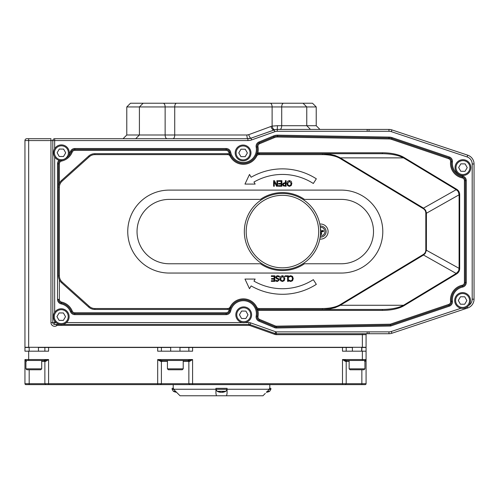 <?xml version="1.0" encoding="UTF-8"?>
<svg xmlns="http://www.w3.org/2000/svg" width="499" height="499" viewBox="0 0 499 499"><rect width="100%" height="100%" fill="white"/><g stroke="black" fill="none" stroke-linecap="round" stroke-linejoin="round"><path stroke-width="0.75" d="M388.964 333.731L369.035 333.731L388.964 333.731L388.964 331.872L369.035 331.872L369.035 333.731L388.964 333.731A9.288 9.288 0 0 0 391.902 333.251L467.7 307.989A9.288 9.288 0 0 0 474.05 299.175L474.05 163.978A9.288 9.288 0 0 0 467.7 155.17L391.902 129.902A9.288 9.288 0 0 0 388.964 129.422L369.035 129.422L369.035 131.299A100.293 100.293 0 0 0 367.177 131.281L367.177 129.422L277.288 129.422A9.288 9.288 0 0 0 274.182 129.958L251.003 138.179A9.288 9.288 0 0 1 247.903 138.71L143.675 138.71M59.905 324.444L54.665 324.444A1.859 1.859 0 0 1 52.813 322.585L52.813 140.568L52.813 322.585A1.859 1.859 0 0 0 54.665 324.444L54.665 322.585L50.954 322.585L50.954 138.71L26.809 138.71A1.859 1.859 0 0 0 24.95 140.568L52.813 140.568A1.859 1.859 0 0 1 54.665 138.71A1.859 1.859 0 0 0 52.813 140.568L54.665 140.568L54.665 138.71L247.903 138.71L251.003 138.179L251.627 139.926L274.806 131.711A7.429 7.429 0 0 1 277.288 131.281L367.177 131.281M307.315 129.422L369.035 129.422A102.152 102.152 0 0 0 367.177 129.422L277.288 129.422L277.288 131.281M165.412 138.71L167.034 138.71M55.657 324.444L57.123 325.373L248.864 325.373A2.788 2.788 0 0 1 249.793 325.529L274.774 334.392A4.641 4.641 0 0 0 276.327 334.661L362.368 334.661L362.368 347.285L28.668 347.285L28.668 138.71M26.809 138.71A1.859 1.859 0 0 0 24.95 140.568L24.95 347.285L28.668 347.285M62.575 324.444L248.864 324.444A3.718 3.718 0 0 1 250.105 324.656L275.086 333.513A3.718 3.718 0 0 0 276.327 333.731L367.177 333.731A102.152 102.152 0 0 0 369.035 333.712M320.551 231.58A38.105 38.105 0 0 0 263.391 198.577A38.105 38.105 0 0 0 263.391 264.576A38.105 38.105 0 0 0 320.551 231.58M467.114 156.929L467.7 155.17L391.902 129.902L391.316 131.661L467.114 156.929A7.429 7.429 0 0 1 472.191 163.978L472.191 299.175A7.429 7.429 0 0 1 468.717 305.463M367.177 129.422L388.964 129.422A9.288 9.288 0 0 1 391.902 129.902M270.134 103.237L176.565 103.237A3.718 1.834 90 0 0 174.725 106.948L306.76 106.948L303.049 103.237L270.134 103.237A3.718 1.984 90 0 1 272.117 106.948L272.117 126.104L271.001 126.459A3.718 1.859 70.5 0 0 274.182 129.958A9.288 9.288 0 0 1 277.288 129.422L277.425 125.711L272.117 126.104A3.718 1.94 -104.2 0 0 275.011 129.709L251.003 138.179A3.718 1.01 -109.5 0 1 248.695 134.674L246.905 134.998A3.718 0.998 -90 0 0 247.903 138.71L247.903 140.568A11.146 11.146 0 0 0 251.627 139.926M258.083 153.848L257.827 152.956L255.819 155.738A13.928 13.928 0 0 1 230.956 155.738L229.266 154.072A14.858 14.858 0 0 1 228.86 152.575L229.771 152.382A13.928 13.928 0 0 0 230.956 155.738A13.928 13.928 0 0 1 229.771 152.382A3.718 3.718 0 0 0 226.141 149.451L74.8 149.451A3.718 3.718 0 0 0 71.357 151.771A13.928 13.928 0 0 1 61.377 160.16A3.718 3.718 0 0 0 58.445 163.797L58.445 187.35L58.445 163.797L57.516 163.797L57.516 299.356A4.641 4.641 0 0 0 61.177 303.897A12.999 12.999 0 0 1 70.496 311.732A4.641 4.641 0 0 0 74.8 314.632L226.141 314.632A4.641 4.641 0 0 0 230.675 310.971A12.999 12.999 0 0 1 245.926 300.953A12.999 12.999 0 0 1 256.174 316.048A4.641 4.641 0 0 0 258.962 321.169L274.618 327.662A4.641 4.641 0 0 0 276.477 328.011L390.63 326.034L390.468 325.111L276.458 327.088L390.468 325.111L449.006 305.307A3.718 3.718 0 0 0 451.508 301.365A13.928 13.928 0 0 1 462.411 286.158A13.928 13.928 0 0 0 451.508 301.365L452.431 301.259A12.999 12.999 0 0 1 462.61 287.068A4.641 4.641 0 0 0 466.272 282.528L466.272 180.626A4.641 4.641 0 0 0 462.61 176.091A12.999 12.999 0 0 1 452.431 161.894A4.641 4.641 0 0 0 449.306 156.967L392.139 137.624A10.217 10.217 0 0 0 389.039 137.088L277.637 135.16A10.217 10.217 0 0 0 273.546 135.94L258.962 141.984A4.641 4.641 0 0 0 256.174 147.111A12.999 12.999 0 0 1 245.926 162.2A12.999 12.999 0 0 1 230.675 152.183A4.641 4.641 0 0 0 226.141 148.521L74.8 148.521A4.641 4.641 0 0 0 70.496 151.422A12.999 12.999 0 0 1 69.249 153.779M255.819 155.732L255.819 155.738A13.928 13.928 0 0 1 230.956 155.738A3.718 3.718 0 0 0 227.644 153.698L94.866 153.698A9.288 9.288 0 0 0 88.66 156.075L61.527 180.438A9.288 9.288 0 0 0 58.445 187.35L58.445 275.81A9.288 9.288 0 0 0 61.527 282.715L88.66 307.078A9.288 9.288 0 0 0 94.866 309.455L227.644 309.455A3.718 3.718 0 0 0 230.956 307.415A13.928 13.928 0 0 1 255.819 307.415L257.827 310.197A4.641 4.641 0 0 0 259.131 310.384L382.384 310.384A25.68 10.217 0 0 0 403.828 305.787L456.523 273.982A17.315 10.217 29.4 0 0 459.698 268.362L459.698 194.791A17.315 10.217 -29.4 0 0 456.523 189.171L403.828 157.366A25.68 10.217 0 0 0 382.384 152.769L259.131 152.769A4.641 4.641 0 0 0 257.827 152.956A14.858 14.858 0 0 0 258.002 146.775A2.788 2.788 0 0 1 259.673 143.7L274.257 137.655A8.358 8.358 0 0 1 277.606 137.019L389.008 138.947A8.358 8.358 0 0 1 391.54 139.383L448.707 158.732A2.788 2.788 0 0 1 450.585 161.682A14.858 14.858 0 0 0 462.217 177.906A2.788 2.788 0 0 1 464.419 180.626L464.419 282.528A2.788 2.788 0 0 1 462.217 285.247A14.858 14.858 0 0 0 450.585 301.471A2.788 2.788 0 0 1 448.707 304.427L390.312 324.188L390.468 325.111M255.931 155.526L256.711 154.596M257.234 154.222L257.627 154.016M425.815 213.241L426.414 213.241L426.389 212.786L425.628 210.316L423.526 208.127L423.221 208.638A14.165 8.358 -29.4 0 1 425.815 213.241L425.815 249.912A14.165 8.358 29.4 0 1 423.221 254.515L339.956 304.764A21.008 8.358 -0 0 1 322.416 308.525L259.131 308.525A2.788 2.788 0 0 1 256.642 306.997A14.858 14.858 0 0 0 230.126 306.997A2.788 2.788 0 0 1 227.644 308.525L94.866 308.525A8.358 8.358 0 0 1 89.284 306.386L62.144 282.029A8.358 8.358 0 0 1 59.369 275.81L59.369 187.35A8.358 8.358 0 0 1 62.144 181.125L89.284 156.767A8.358 8.358 0 0 1 94.866 154.628L227.644 154.628A2.788 2.788 0 0 1 230.126 156.156A14.858 14.858 0 0 0 256.642 156.156A2.788 2.788 0 0 1 259.131 154.628L322.416 154.628A21.008 8.358 0 0 1 339.956 158.389L340.268 157.877L403.516 157.877C398.37 155.189 391.328 153.798 382.384 153.698L259.131 153.698L382.384 153.698L382.384 152.769M456.523 189.171L456.211 189.682L403.516 157.877L403.828 157.366M322.416 154.628L322.416 153.698L329.802 154.272L335.097 155.513L339.395 157.341L423.526 208.127L456.211 189.682L458.176 191.448L459.099 194.791L459.698 194.791M423.221 254.515L423.526 255.026L425.154 253.548L426.389 250.367L426.414 213.241L459.099 194.791L459.099 268.362L459.698 268.362M425.815 249.912L459.099 268.362L458.6 270.963L456.211 273.471L456.523 273.982M339.956 304.764L340.268 305.276L403.516 305.276C398.37 307.964 391.328 309.355 382.384 309.455L259.131 309.455L323.92 309.43L329.802 308.881L335.097 307.64L339.395 305.812L423.526 255.026L456.211 273.471L403.516 305.276L403.828 305.787M322.416 308.525L322.416 309.455L382.384 309.455L382.384 310.384M258.083 309.305L257.827 310.197A14.858 14.858 0 0 1 258.002 316.378L257.091 316.21A13.928 13.928 0 0 0 255.819 307.415A13.928 13.928 0 0 1 257.091 316.21A3.718 3.718 0 0 0 259.318 320.314L274.974 326.801L259.318 320.314L258.962 321.169M258.962 141.984L259.318 142.839L273.901 136.795L259.318 142.839A3.718 3.718 0 0 0 257.091 146.943A13.928 13.928 0 0 1 255.819 155.738A3.718 3.718 0 0 1 259.131 153.698L259.131 152.769M160.659 361.401A0.929 0.742 90 0 1 161.402 360.478L157.69 359.548L160.659 361.401L167.427 361.401M183.214 361.401L189.608 361.401A0.929 0.742 90 0 0 188.865 360.478L187.992 360.478M189.608 361.401L192.583 359.548L187.936 360.478L188.865 361.401L188.865 383.694L157.69 383.694L157.69 384.623L345.239 384.623M25.917 368.836L26.846 369.759L40.775 369.759L41.704 368.836L25.917 368.836L25.917 360.478A0.929 0.555 90 0 0 25.879 360.478L25.437 360.365M25.193 360.178L26.435 361.401L24.95 359.548L24.95 383.694L24.95 359.548A0.929 0.929 0 0 0 25.879 360.478L44.873 360.478A0.929 0.742 90 0 1 45.615 361.401L48.59 359.548L43.943 360.478L44.873 361.401L45.615 361.401M46.875 360.072L48.59 359.548L24.95 359.548A0.929 0.929 0 0 0 25.879 360.478M190.793 360.097L192.583 359.548L157.69 359.548L157.69 383.694L29.185 383.694L29.185 369.759M162.281 360.478L161.402 360.478L162.331 360.478L161.402 361.401L161.402 383.694L161.888 383.694M159.125 360.646L157.69 359.548M158.732 359.873L159.48 360.097M364.931 360.552A0.929 0.555 90 0 1 365.149 360.478L365.605 360.359M364.594 361.401L366.079 359.548L365.324 361.164M361.856 369.759L361.856 383.694L346.2 383.694L346.2 361.401L345.458 361.401L342.489 359.548L345.458 361.401A0.929 0.742 90 0 1 346.2 360.478L347.129 360.478L346.2 361.401L349.144 361.401M365.305 360.465L365.149 360.478A0.929 0.929 0 0 0 366.079 359.548L366.079 383.694L366.079 347.472L366.079 351.19L342.489 351.19L342.489 347.472L179.964 347.472M365.149 360.478L346.2 360.478L342.489 359.548L342.489 384.623M466.272 180.626L465.342 180.626L465.342 282.528L465.342 180.626A3.718 3.718 0 0 0 462.411 176.995A13.928 13.928 0 0 1 451.508 161.788A3.718 3.718 0 0 0 449.006 157.852L391.84 138.504A9.288 9.288 0 0 0 389.027 138.017L277.619 136.09A9.288 9.288 0 0 0 273.901 136.795L273.546 135.94M57.516 299.356L58.445 299.356A3.718 3.718 0 0 0 61.377 302.993A13.928 13.928 0 0 1 71.357 311.382A3.718 3.718 0 0 0 74.8 313.703L226.141 313.703A3.718 3.718 0 0 0 229.771 310.771A13.928 13.928 0 0 1 255.819 307.415A3.718 3.718 0 0 0 259.131 309.455L259.131 310.384M226.141 314.632L226.141 313.703A3.718 3.718 0 0 0 229.771 310.771L228.86 310.578A14.858 14.858 0 0 1 229.266 309.081L230.956 307.415A13.928 13.928 0 0 0 229.771 310.771L230.675 310.971M462.61 287.068L462.411 286.158A3.718 3.718 0 0 0 465.342 282.528L466.272 282.528M274.618 327.662L274.974 326.801A3.718 3.718 0 0 0 276.458 327.088L276.477 328.011M94.866 154.628L94.866 153.698L227.644 153.698L227.644 154.628M161.402 360.478L188.865 360.478M345.077 384.623L361.981 384.623L345.077 384.623M25.879 384.623A0.929 0.929 0 0 1 24.95 383.694A0.929 0.929 0 0 0 25.879 384.623L29.054 384.623L29.185 383.694L24.95 383.694A0.929 0.929 0 0 0 25.879 384.623L160.472 384.623L161.364 383.694M48.59 359.548L48.59 384.623L45.802 384.623L44.873 383.694L44.873 361.401L41.704 361.401M346.156 383.694L192.583 383.694L192.583 384.623L160.279 384.623M365.149 384.623A0.929 0.929 0 0 0 366.079 383.694A0.929 0.929 0 0 1 365.149 384.623L361.981 384.623L365.149 384.623A0.929 0.929 0 0 0 366.079 383.694L361.856 383.694L361.981 384.623M29.167 347.472L24.95 347.472L24.95 351.19L48.59 351.19L48.59 347.472L38.454 347.472M192.583 347.472L192.583 351.19L157.69 351.19L157.69 347.472L48.59 347.472M362.368 333.731L362.368 334.661L366.079 334.661A0.929 0.929 0 0 1 367.008 333.731A0.929 0.929 0 0 0 366.079 334.661L366.079 347.285L362.368 347.285M369.035 331.854A100.293 100.293 0 0 1 367.177 331.872L367.177 333.731L369.035 333.731M227.644 308.525L227.644 309.455L94.866 309.455L94.866 308.525M89.284 306.386L88.66 307.078L61.527 282.715L62.144 282.029M176.565 103.237L143.126 103.237L139.408 106.948L174.725 106.948L174.725 134.998L165.138 134.998A3.718 2.002 -90 0 0 167.14 138.71M144.579 103.237L130.495 103.237L126.783 106.948L139.408 106.948L139.408 134.998L126.783 134.998L123.066 138.71M290.044 103.237L299.887 103.237M316.229 106.948L316.229 125.711L306.76 125.711L306.76 106.948L316.229 106.948L312.511 103.237L300.641 103.237M165.412 103.237L156.125 103.237M184.062 103.237L176.634 103.237M271.001 126.459L248.695 134.674M250.398 137.911A3.718 1.01 70.5 0 0 251.003 138.179M346.156 347.472L342.489 347.472M161.364 347.472L161.888 347.472M170.677 347.472L157.69 347.472M366.079 347.472L361.675 347.472M352.394 347.472L346.2 347.472L346.2 351.19M388.964 129.422L369.035 129.422L388.964 129.422L388.964 131.281A7.429 7.429 0 0 1 391.316 131.661M319.803 239.09A7.547 7.547 0 0 0 328.099 231.58A7.547 7.547 0 0 0 319.803 224.063M227.07 388.334L227.07 393.399L226.565 395.763L216.435 395.763L215.93 393.393L215.93 388.334L227.07 388.334L227.07 389.326L215.93 389.326L217.152 391.316L225.841 391.316L227.07 389.326M262.985 395.763L265.306 393.393L262.985 395.763L226.565 395.763M267.402 391.316L269.653 391.316A9.674 9.674 0 0 1 266.429 392.283L269.472 389.264L269.472 388.334L270.882 388.334L270.882 389.326L269.41 389.326M173.596 389.326L172.13 389.326L172.13 388.334L173.533 388.334L173.533 389.264L180.02 395.763L216.435 395.763M215.93 389.264L173.533 389.264M269.472 389.264L227.07 389.264M278.411 186.246L281.898 186.246L281.898 180.675L278.411 180.675L278.411 181.337L281.155 181.337L281.155 183.401L278.598 183.401L278.598 184.062L281.155 184.062L281.155 185.591L278.411 185.591L278.411 186.246M283.37 184.549L283.688 183.719L285.384 183.383L285.384 185.609L283.775 185.397L283.37 184.549M284.754 182.753L283.089 183.333L282.602 184.568L283.264 185.902L286.12 186.246L286.12 180.675L285.384 180.675L285.384 182.753L284.754 182.753M287.705 183.464L289.395 181.199L291.092 183.464L290.63 185.148L289.395 185.722L288.16 185.148L287.705 183.464M287.605 181.318L286.937 183.464L287.605 185.609L289.401 186.364L291.191 185.609L291.859 183.464L291.198 181.318L289.401 180.557L287.605 181.318M279.384 277.07L279.384 276.14L277.556 275.704L276.103 276.209L275.598 277.394L276.702 278.798L277.843 279.091L278.573 279.958L277.419 280.837L275.816 280.232L275.816 281.118L277.469 281.473L279.346 279.883L278.985 278.872L277.057 278.13L276.371 277.276L277.612 276.346L279.384 277.07M280.694 278.592L282.384 276.327L284.074 278.592L283.619 280.276L282.384 280.856L281.149 280.276L280.694 278.592M280.588 276.446L279.92 278.592L280.588 280.737L282.39 281.492L284.181 280.737L284.848 278.592L284.187 276.446L282.39 275.685L280.588 276.446M293.262 278.585L292.564 276.44L290.767 275.704L289.033 276.184L289.033 277.07L290.761 276.346L291.971 276.901L292.489 278.585L291.99 280.27L290.761 280.843L289.033 280.114L289.033 281.006L290.755 281.473L292.564 280.706L293.262 278.585M313.316 183.495L316.329 178.81A62.712 62.712 0 0 0 251.14 177.245L249.5 174.45L244.972 184.087L255.151 184.087L253.96 182.048A57.136 57.136 0 0 1 313.316 183.495M316.329 284.343L313.316 279.658A57.136 57.136 0 0 1 253.96 281.105L255.151 279.066L244.972 279.066L249.5 288.703L251.14 285.908A62.712 62.712 0 0 0 316.329 284.343M288.341 281.374L288.341 275.804L285.116 275.804L285.116 276.465L287.605 276.465L287.605 281.374L288.341 281.374M271.356 281.374L274.843 281.374L274.843 275.804L271.356 275.804L271.356 276.465L274.101 276.465L274.101 278.529L271.543 278.529L271.543 279.191L274.101 279.191L274.101 280.719L271.356 280.719L271.356 281.374M276.908 185.478L274.444 180.675L273.608 180.675L273.608 186.246L274.3 186.246L274.3 181.836L276.546 186.246L277.6 186.246L277.6 180.675L276.908 180.675L276.908 185.478M341.322 263.765A32.186 32.186 0 0 0 373.508 231.58A32.186 32.186 0 0 0 341.322 199.388L304.477 199.388A39.003 39.003 0 0 0 260.416 199.388L169.223 199.388A32.186 32.186 0 0 0 137.038 231.58A32.186 32.186 0 0 0 169.223 263.765L260.416 263.765A39.003 39.003 0 0 0 304.477 263.765L341.322 263.765M341.322 190.107L169.223 190.107A41.473 41.473 0 0 0 127.75 231.58A41.473 41.473 0 0 0 169.223 273.047L341.322 273.047A41.473 41.473 0 0 0 382.795 231.58A41.473 41.473 0 0 0 341.322 190.107M250.972 153.006A7.897 7.897 0 0 0 243.156 145.041A7.897 7.897 0 0 0 235.185 152.856A7.897 7.897 0 0 0 243.007 160.828A7.897 7.897 0 0 0 250.972 153.006M240.973 149.201L245.258 149.238L247.367 152.975L245.19 156.667L240.898 156.63L238.79 152.894L240.973 149.201M266.454 392.258A9.668 6.231 -96.5 0 0 267.52 391.89L266.828 391.89M222.517 392.295L222.442 392.295A9.668 6.231 -96.5 0 0 223.708 391.89L222.729 391.89A9.668 5.24 96 0 1 221.606 392.295L221.101 392.295A9.668 7.342 -97.7 0 1 219.554 391.89L218.824 391.89A9.668 8.084 99.1 0 0 220.483 392.295L220.558 392.295M221.388 392.295L221.899 392.295A9.668 7.342 97.7 0 0 222.354 392.22M176.403 392.108A9.668 7.342 -97.7 0 1 175.754 391.89L175.024 391.89A9.668 8.084 99.1 0 0 176.571 392.276A9.674 9.674 0 0 1 173.353 391.316L175.604 391.316M320.47 234.075A9.668 0.842 81.8 0 0 320.545 234.518A2.944 2.944 0 0 0 321.743 234.268L321 232.397L321.487 231.655L322.223 231.586A1.672 1.672 0 0 0 322.08 230.894L323.24 230.388A9.668 0.842 164.4 0 0 321.306 230.887L320.876 230.607A9.668 0.842 -98.2 0 0 320.558 228.636L320.558 229.902A1.672 1.672 0 0 0 320.514 229.902M320.545 234.518L320.545 233.251A1.672 1.672 0 0 0 321.231 233.108M321.743 234.268A9.668 0.842 -105.6 0 0 321.237 232.334L321.518 231.904A9.668 0.842 -8.2 0 0 323.495 231.586L322.223 231.586M323.495 231.586A2.944 2.944 0 0 0 323.24 230.388M320.302 227.238A4.341 4.341 0 0 1 324.799 230.681A4.341 4.341 0 0 1 320.302 235.915M321.699 237.031A5.57 5.57 0 0 1 320.146 237.131A5.57 5.57 0 0 0 326.003 230.432A5.57 5.57 0 0 0 320.146 226.022A5.57 5.57 0 0 1 326.065 230.8A5.57 5.57 0 0 1 321.699 237.031M320.47 232.509L320.545 233.251M322.08 230.894L321.375 231.131L320.632 230.644L320.558 229.902M38.099 369.759L35.922 369.759M168.356 369.759L182.285 369.759L183.214 368.836L167.427 368.836L168.356 369.759M179.609 369.759L177.432 369.759M350.067 369.759L364.002 369.759L364.931 368.836L349.144 368.836L350.067 369.759M251.615 314.857A7.897 7.897 0 0 0 243.793 306.891A7.897 7.897 0 0 0 235.827 314.707A7.897 7.897 0 0 0 243.643 322.678A7.897 7.897 0 0 0 251.615 314.857M241.61 311.045L245.901 311.089L248.009 314.825L245.826 318.518L241.541 318.474L239.433 314.744L241.61 311.045M68.575 156.1A7.897 7.897 0 0 0 61.851 144.903A7.897 7.897 0 0 0 53.561 151.995A7.897 7.897 0 0 0 60.273 160.597M59.306 149.051L63.598 149.089L65.706 152.825L63.523 156.518L59.238 156.48L57.123 152.744L59.306 149.051M69.13 316.74A7.897 7.897 0 0 0 61.315 308.769A7.897 7.897 0 0 0 53.349 316.591A7.897 7.897 0 0 0 61.165 324.556A7.897 7.897 0 0 0 69.13 316.74M59.132 312.929L63.423 312.967L65.531 316.703L63.348 320.395L59.057 320.358L56.948 316.622L59.132 312.929M470.831 167.664A7.897 7.897 0 0 0 463.016 159.692A7.897 7.897 0 0 0 455.044 167.514A7.897 7.897 0 0 0 462.866 175.48A7.897 7.897 0 0 0 470.831 167.664M460.833 163.853L465.118 163.89L467.226 167.627L465.049 171.319L460.758 171.282L458.65 167.545L460.833 163.853M470.476 300.573A7.897 7.897 0 0 0 462.66 292.607A7.897 7.897 0 0 0 454.689 300.423A7.897 7.897 0 0 0 462.504 308.394A7.897 7.897 0 0 0 470.476 300.573M460.471 296.762L464.762 296.805L466.871 300.541L464.694 304.234L460.402 304.197L458.294 300.46L460.471 296.762M391.902 333.251L391.316 331.492A7.429 7.429 0 0 1 388.964 331.872M467.7 307.989L467.314 306.823M461.051 308.245L391.316 331.492M474.05 299.175L472.191 299.175M474.05 163.978L472.191 163.978M369.035 131.281L388.964 131.281M50.954 322.585A3.718 3.718 0 0 0 57.123 325.373M249.793 325.529L250.723 322.903A5.57 5.57 0 0 0 248.864 322.585L248.864 325.373M248.864 322.585L244.915 322.585M242.526 322.585L66.461 322.585M56.019 322.585L54.665 322.585L54.665 321.038M274.774 334.392L275.704 331.766L250.723 322.903M276.327 334.661L276.327 331.872A1.859 1.859 0 0 1 275.704 331.766M367.177 331.872L276.327 331.872M54.665 312.293L54.665 156.879M54.665 148.69L54.665 140.568L247.903 140.568M274.182 129.958L274.806 131.711M318.693 231.58A36.246 36.246 0 0 1 264.32 262.967A36.246 36.246 0 0 1 264.32 200.186A36.246 36.246 0 0 1 318.693 231.58M256.642 306.997L255.819 307.415A3.718 3.718 0 0 0 259.131 309.455L259.131 308.525M259.131 154.628L259.131 153.698A3.718 3.718 0 0 0 255.819 155.738L256.642 156.156M256.174 147.111L258.002 146.775M192.583 359.548L192.583 383.694L188.865 383.694L189.795 384.623M255.819 307.421L255.819 307.415A13.928 13.928 0 0 1 257.091 316.21L256.174 316.048M61.177 303.897L61.57 302.082A2.788 2.788 0 0 1 59.369 299.356L58.445 299.356A3.718 3.718 0 0 0 61.377 302.993A13.928 13.928 0 0 1 71.357 311.382A3.718 3.718 0 0 0 74.8 313.703L74.8 314.632M74.8 313.703L74.8 312.779A2.788 2.788 0 0 1 72.218 311.033L70.496 311.732M59.075 160.322A4.641 4.641 0 0 0 57.516 163.797M74.8 148.521L74.8 149.451A3.718 3.718 0 0 0 71.357 151.771L70.496 151.422M230.675 152.183L229.771 152.382A3.718 3.718 0 0 0 226.141 149.451L226.141 148.521M277.606 137.019L277.637 135.16M389.008 138.947L389.039 137.088M391.54 139.383L392.139 137.624M448.707 158.732L449.306 156.967M450.585 161.682L452.431 161.894M462.217 177.906L462.61 176.091M448.707 304.427L449.306 306.186A4.641 4.641 0 0 0 452.431 301.259M390.63 326.034L449.306 306.186M72.218 152.12L71.357 151.771A13.928 13.928 0 0 1 61.377 160.16A3.718 3.718 0 0 0 58.445 163.797L59.369 163.797A2.788 2.788 0 0 1 61.57 161.071A14.858 14.858 0 0 0 72.218 152.12A2.788 2.788 0 0 1 74.8 150.374L226.141 150.374A2.788 2.788 0 0 1 228.86 152.575M257.091 316.21A3.718 3.718 0 0 0 259.318 320.314L259.673 319.454A2.788 2.788 0 0 1 258.002 316.378M275.329 325.947L274.974 326.801A3.718 3.718 0 0 0 276.458 327.088L276.446 326.159A2.788 2.788 0 0 1 275.329 325.947L259.673 319.454M59.369 299.356L59.369 279.858M72.218 311.033A14.858 14.858 0 0 0 61.57 302.082M226.141 313.703L226.141 312.779L74.8 312.779M228.86 310.578A2.788 2.788 0 0 1 226.141 312.779M226.141 149.451L226.141 150.374M74.8 149.451L74.8 150.374M61.377 160.16L61.57 161.071M59.369 183.301L59.369 163.797M451.508 301.365L450.585 301.471M462.411 286.158L462.217 285.247M465.342 282.528L464.419 282.528M465.342 180.626L464.419 180.626M273.901 136.795L274.257 137.655M259.318 142.839L259.673 143.7M390.312 324.188L276.446 326.159M230.126 306.997L230.956 307.415M59.369 275.81L58.445 275.81M59.369 187.35L58.445 187.35M62.144 181.125L61.527 180.438M89.284 156.767L88.66 156.075M230.126 156.156L230.956 155.738M339.956 158.389L423.221 208.638M28.668 360.478L28.668 351.19M362.368 351.19L362.368 359.548L342.489 359.548M362.368 360.478L362.368 359.548L366.079 359.561M310.478 129.422L306.76 125.711L281.71 125.711L281.71 106.948A3.718 1.853 -90 0 1 283.563 103.237M163.136 103.237A3.718 2.002 90 0 1 165.138 106.948L165.138 134.998L139.408 134.998L135.697 138.71M279.858 129.422A3.718 1.853 -90 0 0 281.71 125.711L277.425 125.711M172.891 138.71A3.718 1.834 90 0 0 174.725 134.998L246.905 134.998M361.856 347.472L361.856 351.19M250.043 153A6.967 6.967 0 0 1 239.539 158.931A6.967 6.967 0 0 1 239.657 146.868A6.967 6.967 0 0 1 250.043 153M321.649 233.969A2.632 2.632 0 0 1 320.514 234.206M322.94 230.482A2.632 2.632 0 0 1 323.184 231.617M250.685 314.85A6.967 6.967 0 0 1 240.181 320.782A6.967 6.967 0 0 1 240.293 308.719A6.967 6.967 0 0 1 250.685 314.85M68.382 152.85A6.967 6.967 0 0 1 57.878 158.782A6.967 6.967 0 0 1 57.99 146.718A6.967 6.967 0 0 1 68.382 152.85M68.207 316.728A6.967 6.967 0 0 1 57.697 322.66A6.967 6.967 0 0 1 57.815 310.596A6.967 6.967 0 0 1 68.207 316.728M469.902 167.652A6.967 6.967 0 0 1 459.398 173.583A6.967 6.967 0 0 1 459.517 161.52A6.967 6.967 0 0 1 469.902 167.652M469.547 300.566A6.967 6.967 0 0 1 459.043 306.498A6.967 6.967 0 0 1 459.155 294.435A6.967 6.967 0 0 1 469.547 300.566M256.155 155.189L256.598 154.696M257.091 154.31L257.534 154.06M346.2 383.694L345.271 384.623M316.229 125.711L319.94 129.422M44.873 347.472L44.873 351.19M161.402 347.472L161.402 351.19M188.865 347.472L188.865 351.19M126.783 134.998L126.783 106.948M173.215 384.623L173.215 388.334M269.797 384.623L269.797 388.334M266.491 391.902L267.464 391.902M270.882 389.326L269.653 391.316M222.679 391.902L223.658 391.902M218.893 391.902L219.616 391.902M217.159 391.316A9.674 9.674 0 0 0 220.589 392.301M222.411 392.301A9.674 9.674 0 0 0 225.841 391.316M215.93 389.326L215.93 388.334M175.093 391.902L175.816 391.902M172.13 389.326L173.353 391.316M38.454 351.19L38.454 347.285M29.167 351.19L29.167 347.285M41.704 368.836L41.704 360.478M179.964 351.19L179.964 347.285M170.677 351.19L170.677 347.285M183.214 368.836L183.214 360.478M167.427 368.836L167.427 360.478M361.675 351.19L361.675 347.285M352.394 351.19L352.394 347.285M364.931 368.836L364.931 360.478M349.144 368.836L349.144 360.478"/></g></svg>
